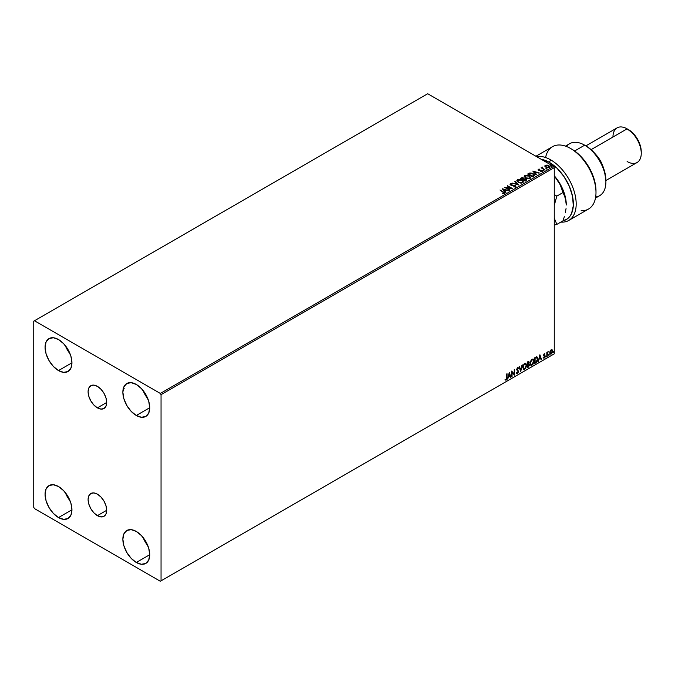 <?xml version="1.0" encoding="UTF-8"?>
<svg xmlns="http://www.w3.org/2000/svg" width="675" height="675" viewBox="0 0 675 675"><rect width="100%" height="100%" fill="white"/><g stroke="black" fill="none" stroke-linecap="round" stroke-linejoin="round"><path stroke-width="1.01" d="M97.403 407.86A13.162 7.602 60 0 1 88.805 396.259A13.162 7.602 60 0 1 90.821 385.712A13.162 7.602 60 0 1 97.403 386.362L100.963 389.239L103.984 393.314L106 397.963L106.709 402.486L97.403 407.86L93.842 404.983L90.821 400.908L88.805 396.259L88.096 391.736L88.805 388.032L90.821 385.712L93.842 385.13L97.403 386.362A13.162 7.602 60 0 1 106 397.963A13.162 7.602 60 0 1 103.984 408.51L100.963 409.101L97.403 407.86L106.709 402.486L106 406.19L103.984 408.51A13.162 7.602 60 0 1 97.403 407.86M97.403 515.658A13.162 7.602 60 0 1 88.805 504.056A13.162 7.602 60 0 1 90.821 493.509A13.162 7.602 60 0 1 97.403 494.159L100.963 497.036L103.984 501.112L106 505.761L106.709 510.283L97.403 515.658L93.842 512.781L90.821 508.705L88.805 504.056L88.096 499.534L88.805 495.83L90.821 493.509L93.842 492.919L97.403 494.159A13.162 7.602 60 0 1 106 505.761A13.162 7.602 60 0 1 103.984 516.308L100.963 516.89L97.403 515.658L106.709 510.283L106 513.987L103.984 516.308A13.162 7.602 60 0 1 97.403 515.658M143.092 537.502A19.001 10.969 -120 0 0 147.893 545.813L143.092 537.502M136.299 562.477A19.001 10.969 60 0 1 123.879 545.737A19.001 10.969 60 0 1 126.799 530.508A19.001 10.969 60 0 1 136.299 531.444L141.438 535.596L145.8 541.477L148.711 548.193L149.732 554.723L136.299 562.477L131.153 558.326L126.799 552.445L123.879 545.737L122.858 539.207L123.879 533.858L126.799 530.508L131.153 529.656L136.299 531.444A19.001 10.969 60 0 1 148.711 548.193A19.001 10.969 60 0 1 145.8 563.423L141.438 564.266L136.299 562.477L149.732 554.723L148.711 560.064L145.8 563.423A19.001 10.969 60 0 1 136.299 562.477M65.298 345.592A19.001 10.969 -120 0 0 70.099 353.902L65.298 345.592M58.506 370.575A19.001 10.969 60 0 1 46.086 353.827A19.001 10.969 60 0 1 49.005 338.597A19.001 10.969 60 0 1 58.506 339.542L63.644 343.693L68.006 349.574L70.917 356.282L71.938 362.812L58.506 370.575L53.359 366.424L49.005 360.543L46.086 353.827L45.065 347.296L46.086 341.955L49.005 338.597L53.359 337.753L58.506 339.542A19.001 10.969 60 0 1 70.917 356.282A19.001 10.969 60 0 1 68.006 371.512L63.644 372.364L58.506 370.575L71.938 362.812L70.917 368.162L68.006 371.512A19.001 10.969 60 0 1 58.506 370.575M143.092 390.504A19.001 10.969 -120 0 0 147.893 398.815L143.092 390.504M136.299 415.488A19.001 10.969 60 0 1 123.879 398.739A19.001 10.969 60 0 1 126.799 383.51A19.001 10.969 60 0 1 136.299 384.455L141.438 388.606L145.8 394.487L148.711 401.203L149.732 407.725L136.299 415.488L131.153 411.337L126.799 405.456L123.879 398.739L122.858 392.209L123.879 386.868L126.799 383.51L131.153 382.666L136.299 384.455A19.001 10.969 60 0 1 148.711 401.203A19.001 10.969 60 0 1 145.8 416.424L141.438 417.277L136.299 415.488L149.732 407.725L148.711 413.075L145.8 416.424A19.001 10.969 60 0 1 136.299 415.488M65.298 492.59A19.001 10.969 -120 0 0 70.099 500.892L65.298 492.59M58.506 517.565A19.001 10.969 60 0 1 46.086 500.816A19.001 10.969 60 0 1 49.005 485.595A19.001 10.969 60 0 1 58.506 486.532L63.644 490.683L68.006 496.564L70.917 503.28L71.938 509.811L58.506 517.565L53.359 513.413L49.005 507.532L46.086 500.816L45.065 494.294L46.086 488.945L49.005 485.595L53.359 484.743L58.506 486.532A19.001 10.969 60 0 1 70.917 503.28A19.001 10.969 60 0 1 68.006 518.51L63.644 519.353L58.506 517.565L71.938 509.811L70.917 515.152L68.006 518.51A19.001 10.969 60 0 1 58.506 517.565M33.75 321.165L33.75 507.355L34.459 508.579L160.338 581.259L554.259 353.835L161.047 580.854L161.047 394.664L554.259 167.645L554.259 353.835L554.259 167.645L553.559 166.421L160.338 393.441L34.459 320.76L427.672 93.741L553.559 166.421L427.672 93.741L33.75 321.165L33.75 507.355L34.459 508.579L160.338 581.259L161.047 580.854L161.047 394.664L160.338 393.441L34.459 320.76L33.75 321.165M550.125 351.025L549.838 353.413L550.834 354.206L552.209 352.73L552.462 350.384L551.458 349.616L550.125 351.025L549.754 352.721L551.154 354.071L552.547 351.11L552.175 349.844L551.154 349.743L550.125 351.025M546.834 356.484L548.108 351.591L547.214 352.704L547.214 352.088L546.834 352.308L546.834 356.484L548.167 351.608L547.214 352.704L547.214 352.088L546.834 352.308L546.834 356.484M543.35 358.012L544.219 358.062L544.885 356.898L544.809 355.877L543.856 355.134L544.936 353.928L544.421 353.683L543.476 355.177L544.531 356.501L543.35 358.012L544.126 358.121L544.936 356.451L543.856 355.033L544.936 353.928L544.193 353.759L543.476 355.278L544.548 356.695L543.35 358.012L544.126 358.121M535.866 362.821L537.072 361.665L537.713 359.724L537.528 357.522L536.794 356.873L534.718 357.767L534.718 363.488L535.866 362.821L534.718 363.158L535.866 362.821L537.764 358.94L536.642 356.864L534.718 357.767L534.718 363.488L535.866 362.821M527.352 367.74L529.445 365.487L529.394 364.23L528.727 363.859L529.192 362.374L528.736 361.412L527.352 362.019L527.352 367.74L528.339 367.166L529.512 364.871L528.727 363.859L529.192 362.374L528.053 361.614L527.352 362.019L527.352 367.74M520.687 371.587L522.34 364.913L520.72 370.187L519.514 366.542L519.1 366.787L520.687 371.587L522.34 364.913L520.72 370.187L519.514 366.542L519.1 366.787L520.687 371.587M512.055 376.566L512.055 372.313L514.527 375.14L514.527 369.419L514.148 373.908L511.675 371.073L511.675 376.785L512.055 372.313L514.443 375.19L514.527 369.419L514.148 373.908L511.675 371.073L512.055 376.566M507.043 377.603L507.043 373.748L506.621 378.675L505.204 380.017L506.14 380.135L506.942 378.928L506.663 373.967L506.663 377.772L506.132 379.544L505.204 380.017L506.14 380.135L507.043 377.603M509.262 372.465L507.676 379.097L508.596 376.734L509.988 375.924L510.502 377.468L510.916 377.224L509.262 372.465L507.676 379.097L508.596 376.734L509.988 375.924L510.502 377.468L510.916 377.224L509.262 372.465M517.295 367.36L518.527 367.934L517.573 367.521L516.687 369.36L518.214 371.604L517.523 372.971L516.746 372.465L516.434 372.938L517.548 373.545L518.577 371.672L517.067 369.124L517.455 368.187L518.231 368.457L518.527 367.934L517.345 367.689L516.738 369.79L518.197 371.815L517.523 372.971L516.746 372.465L516.434 372.938L517.548 373.545L516.772 373.486M522.779 367.546L523.851 369.613L525.53 368.634L526.584 365.58L525.859 363.352L524.222 363.757L522.889 366.457L523.564 369.512L524.694 369.419L526.593 365.318L525.808 363.327L524.661 363.428L522.779 367.546M530.145 363.293L531.217 365.369L532.896 364.39L533.942 361.327L533.216 359.1L531.588 359.513L530.246 362.213L530.93 365.259L532.052 365.167L533.95 361.066L533.174 359.075L532.027 359.176L530.145 363.293M539.857 354.805L538.27 361.437L539.19 359.066L540.582 358.265L541.088 359.809L541.502 359.564L539.916 354.763L538.27 361.437L539.19 359.066L540.582 358.265L541.088 359.809L541.502 359.564L539.857 354.805M545.628 356.78L546.083 356.948L546.185 356.147L545.948 357.075M548.547 355.092L549.003 355.261L549.104 354.459L548.868 355.387M553.314 352.35L553.762 352.519L553.863 351.709L553.627 352.637M544.919 166.539L545.349 165.274L544.919 166.21L545.999 167.257L549.248 167.332L549.188 165.966L546.969 165.021L544.928 165.704L545.839 167.164L549.577 167.079M544.717 169.889L542.514 168.041L542.489 167.062L542.008 167.889L541.097 167.797L544.717 169.889L542.7 168.218L542.489 167.062L542.008 167.889L541.097 167.797L544.717 169.889M540.683 171.661L542.16 171.433L542.143 170.657L539.072 170.066L538.751 169.644L539.646 169.155L538.667 169.18L538.161 169.518L538.616 170.252L541.645 170.783L540.802 171.661L542.354 171.087M533.739 176.226L534.398 174.766L532.162 173.247L529.985 172.977L527.639 174.032L532.592 176.884L534.549 175.272L533.225 173.737L529.748 173.019L527.639 174.032L532.592 176.884L533.739 176.226M523.935 178.883L523.344 177.922L520.282 178.276L525.226 181.136L526.677 180.014L525.985 179.078L523.935 178.799L522.45 177.601L520.282 178.276L525.226 181.136L526.677 179.955M518.569 184.984L515.27 181.17L514.848 181.415L517.404 184.275L512.03 183.043L518.628 184.95L515.27 181.17L514.848 181.415L517.404 184.275L512.03 183.043L518.569 184.984M509.937 189.97L506.25 187.844L512.409 188.536L507.457 185.684L510.773 188.03L504.605 187.329L509.557 190.19L506.25 187.844L512.409 188.536L507.457 185.684L510.773 188.03L504.605 187.329L509.937 189.97M504.141 193.463L503.314 191.936L499.972 190.004L503.736 192.729L502.639 193.666L504.141 193.463L504.309 192.628L499.972 190.004L502.883 192.13L503.626 193.168L502.639 193.666L504.478 193.328M502.192 188.722L505.558 192.493L505.972 192.257L504.892 191.05L506.284 190.249L508.79 190.628L502.192 188.722L505.558 192.493L505.972 192.257L504.892 191.05L506.284 190.249L508.79 190.628L502.192 188.722M510.097 184.477L510.376 183.853L510.646 185.026L514.873 185.709L515.017 186.924L513.354 186.891L515.557 186.874L515.658 185.802L511.194 184.891L510.781 184.216L512.165 183.786L510.773 183.71L510.064 184.3L510.857 185.136L515.126 185.903L515.017 186.595L513.354 186.891L515.557 186.874L515.911 186.351M518.206 182.36L521.606 183.085L522.906 182.613L523.327 181.752L521.522 179.904L518.56 179.407L516.856 180.605L518.206 182.36L522.695 182.748L523.327 181.837L521.994 180.149L517.463 179.761L516.847 180.681L518.206 182.36M525.572 178.107L528.972 178.841L530.685 177.5L529.124 175.77L525.926 175.154L524.213 176.352L525.572 178.107L530.061 178.495L530.693 177.584L529.352 175.897L524.829 175.508L524.213 176.428L525.572 178.107M532.786 171.062L536.144 174.833L536.558 174.597L535.486 173.382L536.87 172.581L539.384 172.969L532.786 171.062L536.144 174.833L536.558 174.597L535.486 173.382L536.87 172.581L539.384 172.969L532.786 171.062M543.156 170.387L543.991 170.218L543.063 169.965M546.083 168.699L546.91 168.531L545.982 168.278M550.842 165.949L551.669 165.788L550.741 165.527M123.213 388.176L124.2 388.294M504.47 193.261L503.314 192.265L504.141 193.784M503.795 193.21L502.445 193.666L503.744 193.075M502.521 189.093L508.418 190.848L502.521 189.093M504.892 191.371L505.778 192.367L504.892 191.371M503.415 189.717L504.546 190.991L505.609 190.375L504.546 190.991L503.415 189.397L505.609 190.046L504.546 190.662L503.415 189.717M505.195 187.675L510.773 188.359L505.195 187.675M507.364 186.064L511.827 188.528L507.364 186.064M506.25 188.165L509.65 190.131L506.25 188.165M514.873 185.709L515.017 186.595M515.017 186.924L514.873 186.038L515.27 186.587M510.376 183.853L512.165 184.106L510.376 183.853L510.064 184.317M515.557 186.874L515.261 185.49L511.009 185.127L511.878 185.363L511.009 185.127L510.874 184.148L512.165 183.786L510.064 184.629M511.009 184.798L510.874 184.148M515.877 186.486L515.261 185.819L515.557 187.194M512.401 183.153L517.404 184.604L512.401 183.153M515.042 181.626L515.27 181.17L518.299 184.908L515.042 181.626M516.864 180.849L517.463 179.761L521.994 180.149L523.311 181.997M523.327 182.081L522.408 180.748L520.425 179.854L517.97 179.862L516.856 180.925M522.627 181.693L522.18 182.79L520.307 183.035L518.248 182.25L517.497 181.06M522.695 182.064L522.18 182.79L518.586 182.461L517.514 180.968M517.987 180.039L521.606 180.368L522.695 181.685L522.18 182.461L518.586 182.14L517.497 180.79L519.278 179.752L521.783 180.47L522.619 182.022L521.303 182.731L518.957 182.334L517.565 181.136L517.987 180.039M523.935 178.799L525.985 179.078L523.952 179.002M526.222 180.562L525.985 179.078L526.652 180.115M526.652 180.132L525.547 179.204L523.935 179.128M525.606 179.297L525.099 180.622L523.26 179.558L525.099 180.951L523.26 179.558L525.606 179.297L525.994 180.326L525.099 180.951L523.26 179.558L525.606 179.297L525.538 180.697L525.606 179.626L525.538 180.697L525.099 180.622L525.538 180.697M523.37 179.128L522.754 179.592L521.167 178.352L522.973 178.149L522.948 179.482M522.973 178.149L522.754 179.272L521.167 178.352L522.754 179.592L521.167 178.352L522.821 178.073L523.403 178.656L522.948 179.153M524.222 176.597L524.829 175.508L529.352 175.897L530.677 177.744M530.685 177.829L529.571 176.352L527.183 175.5L525.066 175.711L524.213 176.681M529.993 177.441L529.538 178.537L527.664 178.791L525.606 177.998L524.863 176.808M530.052 177.82L529.538 178.537L525.952 178.217L524.88 176.715M525.352 175.795L528.972 176.116L530.052 177.432L529.538 178.208L525.952 177.888L524.863 176.538L526.635 175.5L529.149 176.226L529.985 177.77L528.66 178.478L526.323 178.082L524.931 176.892L525.352 175.795M534.533 175.441L533.436 174.192L531.183 173.332L527.926 174.192L529.748 173.019L533.225 173.737L534.533 175.432M533.849 175.297L532.465 176.698L528.533 174.099L530.018 173.407L532.845 173.956L533.874 175.458L532.465 176.698L532.879 176.141L528.533 174.099L531.554 173.433L533.495 174.428L533.765 175.475M533.115 171.433L539.013 173.18L533.115 171.433M535.486 173.711L536.372 174.707L535.486 173.711M534.009 172.057L535.14 173.323L536.203 172.707L535.14 173.323L534.009 171.728L536.203 172.387L535.14 173.002L534.009 172.057M542.067 171.484L541.148 170.168L538.979 170.353L539.401 170.159L538.979 170.353L538.861 169.526L539.646 169.155L538.397 169.29L539.646 169.459M538.979 170.024L538.861 169.526M542.329 171.264L541.831 170.75L542.067 171.813M538.169 169.822L538.397 169.29L538.616 170.252L541.468 170.648L541.156 171.686M541.468 170.648L541.586 171.256M538.397 169.29L538.616 170.252M539.317 169.467L538.161 169.847M538.979 170.353L538.793 169.914M543.156 170.707L543.797 170.016L543.89 170.767M543.89 170.438L543.797 170.016M543.915 170.438L543.029 170.311M542.008 168.21L541.384 167.965L542.008 168.21L542.076 167.164L542.008 167.889M542.076 167.164L542.514 167.425L541.873 167.746M542.7 168.218L542.455 167.451M542.7 168.539L544.809 169.83L542.329 167.965M546.083 169.02L546.716 168.328L546.809 169.079M546.809 168.75L546.716 168.328M546.834 168.75L545.948 168.623M545.349 165.274L546.969 165.35L545.349 165.274L544.919 166.21M549.096 167.434L548.632 165.552L546.969 165.021L548.632 165.552L549.56 166.911M549.534 167.307L549.188 166.295L547.433 165.426L545.695 165.443L544.894 166.118M548.969 166.868L548.522 167.569L547.383 167.67L545.484 166.202M545.797 165.856L546.218 167.273L545.467 166.337L545.797 165.527L548.252 165.772L548.648 167.501L548.986 167.003L546.218 167.273L548.648 167.501L546.218 166.944L545.797 165.527L546.396 165.35L548.252 165.772L548.961 166.835M550.842 166.278L551.475 165.586L551.568 166.328M551.568 166.008L551.475 165.586M551.602 165.999L550.716 165.873M505.609 190.046L504.546 190.662L503.415 189.397L505.609 190.046M526.036 179.845L525.538 180.377M536.203 172.387L535.14 173.002L534.009 171.728L536.203 172.387M545.493 166.16L545.797 165.527M505.111 379.983L505.988 379.882L506.663 378.768L506.756 373.908L506.14 380.135L504.917 379.848M505.204 380.017L506.14 380.135M509.195 372.735L510.916 377.224L510.41 377.19L509.195 372.735M509.709 375.764L508.317 376.566L507.769 378.717L508.317 376.566L509.709 375.764M509.009 373.663L508.764 376.051L509.009 373.663L509.827 375.435L508.764 376.051L509.009 373.663M511.675 371.107L514.148 373.908L511.675 371.107M514.249 369.588L514.249 374.954L514.249 369.588M511.777 372.153L511.777 376.405L511.777 372.153M516.434 372.938L517.548 373.545L518.594 371.393L517.067 369.124L517.565 368.111L518.231 368.457L518.527 367.934L517.573 367.521M517.523 372.971L516.746 372.465M516.459 372.305L517.236 372.811L516.459 372.305M518.527 367.934L518.02 368.17L517.987 367.428M517.565 368.111L518.231 368.457M516.696 373.461L517.708 372.98L518.299 371.512L516.797 369.149L517.286 367.942L517.016 369.562L518.594 371.393L517.548 373.545M519.32 366.66L520.72 370.187L519.32 366.66M521.961 365.133L520.535 371.115L521.961 365.133M525.665 363.26L526.593 365.318L524.694 369.419L523.429 369.419M523.235 369.318L524.635 369.107L525.85 367.377L526.306 365.15L525.85 363.437M523.724 368.828L522.965 367.926L523.074 365.825L524.213 363.96L525.344 363.808M525.454 363.884L524.399 363.842L525.589 363.952L526.213 365.538L524.678 368.837L523.792 368.904L522.88 367.158L523.657 368.812M523.159 367.318L524.399 363.842L523.159 367.318L524.011 364.643L525.698 364.019L526.188 365.96L525.361 368.212L524.011 368.989L523.159 367.318M528.854 361.454L528.053 361.614M528.694 361.403L529.192 362.374L528.449 363.698L529.512 364.871L528.339 367.166L527.352 367.411L528.938 365.985L528.947 363.833M529.149 363.935L528.727 363.859M528.66 363.327L528.626 361.336M528.247 364.247L528.846 364.922L528.247 364.247L527.453 364.643L528.533 364.416L529.133 365.091L527.732 366.93L527.453 364.643L528.761 364.492M527.842 361.994L528.812 362.602L527.732 364.222L527.453 362.222L528.365 361.918M528.128 362.163L528.744 363.108L527.732 364.222L527.453 362.222L527.453 364.053L527.732 362.391L528.559 362.036L528.812 362.602M528.533 364.416L529.133 365.091L528.871 366.036L527.732 366.93L527.453 364.643L527.453 366.77L527.732 364.804L528.787 364.416L529.133 365.091M533.031 359.007L533.95 361.066L532.052 365.167L530.795 365.167M530.592 365.065L531.993 364.863L533.216 363.125L533.672 360.906L533.208 359.193M531.09 364.576L530.322 363.673L530.508 361.344L531.579 359.707L532.702 359.556M532.811 359.64L531.757 359.589L532.955 359.699L533.571 361.285L532.043 364.593L531.149 364.652L530.246 362.905L531.014 364.559M530.525 363.066L531.757 359.589L530.525 363.066L531.52 360.197L533.123 359.817L533.554 361.707L532.567 364.154L531.107 364.627L530.525 363.066M537.072 356.965L536.642 356.864M536.355 356.704L537.764 358.94L535.579 362.661L537.325 360.104L536.895 356.881M536.692 357.539L534.811 357.969L536.439 357.522L537.376 359.159L536.524 361.707L534.811 362.517L534.811 357.969L534.811 362.517L534.811 357.969L536.608 357.472M536.439 357.522L537.182 358.012L537.376 359.311L536.279 361.935L535.098 362.677L535.098 358.138L536.558 357.438M539.789 355.067L541.502 359.564L541.004 359.53L539.789 355.067M540.295 358.104L538.912 358.906L538.355 361.058L538.912 358.906L540.295 358.104M539.603 356.003L539.35 358.391L539.603 356.003L540.422 357.775L539.35 358.391L539.603 356.003M544.936 353.928L544.447 354.215L544.582 353.7M544.43 354.257L543.569 354.873L544.809 355.877L543.949 355.362M544.809 355.877L543.847 357.961L543.063 357.851M544.084 357.632L543.561 357.497M543.282 357.337L543.805 357.472M543.594 355.852L544.463 356.349M543.772 355.987L544.362 356.265M543.206 357.986L544.337 357.438L544.43 355.598M543.662 355.193L543.94 354.097M546.269 356.417L545.349 356.619M545.662 355.961L545.628 356.932M546.936 352.257L547.214 352.704L546.936 352.257M547.535 352.021L546.995 353.236L547.214 356.265L547.155 352.586M549.188 354.729L548.269 354.932M548.547 355.244L548.885 354.409M552.175 349.844L551.154 349.743M549.965 353.936L551.028 353.801L551.922 352.561L551.897 349.675L552.547 351.11L551.154 354.071L550.192 354.046M550.041 353.987L551.154 354.071M551.576 350.165L550.867 350.097L552.167 351.337L551.154 353.557L550.159 353.354L550.091 351.135L551.5 350.097M551.154 353.557L550.437 353.514L549.855 352.342L551.61 350.173L552.167 351.194L551.61 353.135L551.154 353.557L550.133 352.51L551.441 350.055M551.154 350.257L549.855 352.342L550.867 353.396M553.947 351.979L553.028 352.181M553.348 351.523L553.306 352.493M509.827 375.435L508.764 376.051L509.296 373.823L509.827 375.435M540.422 357.775L539.35 358.391L539.882 356.164L540.422 357.775M160.338 393.441L553.559 166.421L554.259 167.645L161.047 394.664L160.338 393.441M161.047 580.854L554.259 353.835L161.047 580.854M550.724 159.882A36.003 20.79 -120 0 0 536.65 156.659A36.003 20.79 60 0 1 550.724 159.882A36.003 20.79 60 0 1 574.248 191.616A36.003 20.79 60 0 1 568.73 220.463A36.003 20.79 60 0 1 561.338 222.134A36.003 20.79 -120 0 0 575.598 197.378A36.003 20.79 -120 0 0 550.724 159.882L549.315 162.338L550.724 159.882M541.19 159.275A34.003 19.634 60 0 1 549.315 162.338L557.044 168.269L563.946 176.521L569.303 186.216L572.535 196.324L573.303 205.765L571.531 213.553L569.734 216.548L567.388 218.843L563.009 220.826A34.003 19.634 60 0 0 572.265 195.067A34.003 19.634 60 0 0 549.315 162.338L541.19 159.275M595.485 198.087L599.678 195.674A30.004 17.322 -120 0 0 604.277 171.627A30.004 17.322 -120 0 0 584.677 145.184L589.95 148.669L593.663 152.12L600.092 160.785L604.378 170.682L605.888 180.301A28.004 16.166 -120 0 0 586.086 146.002L584.677 145.184A30.004 17.322 60 0 1 605.888 181.938A30.004 17.322 60 0 1 595.671 196.982M603.458 167.932A20.005 11.551 -120 0 0 595.586 154.288A20.005 11.551 60 0 1 603.458 167.932M605.888 180.537L637.107 162.506A20.005 11.551 -120 0 0 640.17 146.483A20.005 11.551 -120 0 0 627.109 128.857L633.395 133.599L637.521 139.177L640.28 145.538L641.25 151.723A18.006 10.395 -120 0 0 628.518 129.668L627.109 128.857A20.005 11.551 60 0 1 641.25 153.352A20.005 11.551 60 0 1 627.109 161.519M612.959 137.017A20.005 11.551 60 0 1 627.109 128.857L591.097 149.639L627.109 128.857A20.005 11.551 -120 0 0 617.102 127.862L585.883 145.884M566.528 146.509A30.004 17.322 60 0 1 584.677 145.184L574.619 150.989L584.677 145.184A30.004 17.322 -120 0 0 569.666 143.699L565.481 146.121M568.73 220.463L588.533 209.031A36.003 20.79 -120 0 0 588.533 167.459A36.003 20.79 -120 0 0 552.53 146.669L535.942 156.246M545.594 157.528A36.003 20.79 60 0 1 570.527 148.449A36.003 20.79 60 0 1 595.991 192.552L595.991 190.915A34.003 19.634 -120 0 0 571.944 149.268L575.961 151.976L583.546 159.41L589.832 168.809L594.127 179.128L595.367 184.267L595.991 191.008M595.991 192.552A36.003 20.79 60 0 1 581.133 210.701M566.283 204.922A30.004 17.322 -120 0 0 566.283 204.803L566.038 201.226L564.325 195.159L560.208 184.764L555.677 177.457L560.073 183.887L563.439 190.907L565.566 198.045L566.283 204.803A30.004 17.322 -120 0 0 555.677 177.457L554.259 175.804L555.677 177.457A30.004 17.322 -120 0 0 554.259 175.778L560.208 184.764L563.001 192.552L556.841 196.113L554.259 205.36L556.841 196.113L554.259 194.552L556.841 196.113L563.001 192.552L565.363 198.028L566.283 205.014M554.259 225.07L556.841 224.395L554.259 218.118L556.841 224.395L563.001 220.843L556.841 224.395L554.259 225.07M564.325 216.7L563.001 220.843L564.325 216.7M566.047 208.592L565.372 212.591L566.047 208.592M584.677 145.184L586.086 146.002M605.888 181.938L605.888 180.301M627.109 128.857L628.518 129.668M641.25 153.352L641.25 151.723M571.944 149.268L570.527 148.449"/></g></svg>
